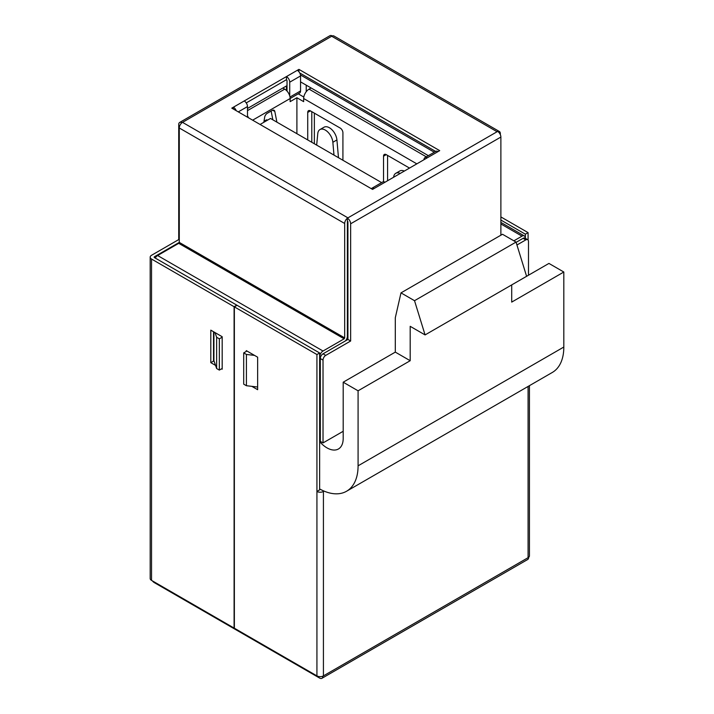 <?xml version="1.0" encoding="UTF-8"?>
<svg xmlns="http://www.w3.org/2000/svg" width="714" height="714" viewBox="0 0 714 714"><rect width="100%" height="100%" fill="white"/><g stroke="black" fill="none" stroke-linecap="round" stroke-linejoin="round"><path stroke-width="1.07" d="M428.338 155.652L300.549 81.878M287.019 85.626L247.49 108.448M286.475 90.499L286.475 85.939M306.235 91.722L306.235 85.162M563.819 272.016L548.932 263.421L511.706 284.904L511.706 302.102L563.819 272.016L563.819 347.04A55.514 32.05 -120 0 1 552.324 372.449L346.585 491.232A55.514 32.05 -120 0 0 358.08 465.823L358.08 390.799L410.193 360.713L410.193 326.325L425.08 334.92L526.602 276.309L516.043 242.082L502.504 234.263L400.991 292.874L395.306 317.73L395.306 352.118L343.193 382.204L358.08 390.799M215.003 332.581L216.628 337.267L216.628 368.522L213.923 360.713L213.923 331.956M320.175 489.242A55.514 32.05 -120 0 0 346.585 491.232M343.193 382.204L343.193 438.467A22.973 13.263 60 0 1 338.436 448.981A22.973 13.263 60 0 1 320.175 442.234L320.318 390.719M319.64 390.487L320.175 390.799M425.08 334.92L414.522 300.692L516.043 242.082M414.522 300.692L400.991 292.874M346.433 339.534L347.111 339.926M347.388 221.295L347.388 218.172A4.596 2.651 -120 0 1 350.636 223.794L350.636 341.015L347.923 339.453L347.923 222.232L347.388 221.295L347.923 221.608L347.923 339.453L323.023 353.832L325.727 355.393A3.829 2.213 120 0 0 323.023 360.088L323.023 442.921L343.193 431.283M320.175 442.234L321.005 441.761M434.291 152.216L300.451 74.943M314.356 143.773L314.356 113.133M410.193 360.713L395.306 352.118M216.628 337.267L219.341 338.829L222.179 337.186M246.955 351.02L243.706 352.894L246.41 354.456L254.532 355.393M246.41 354.456L246.41 385.721L243.706 384.159L243.706 352.894M246.41 385.721L257.647 387.015M216.628 368.522L219.341 370.093L219.341 338.829M219.341 370.093L222.179 368.451M246.25 102.914L286.475 79.691L286.475 76.568L244.242 100.951A4.596 2.651 60 0 1 247.49 106.573L247.49 117.203M298.925 71.757L298.925 69.374L297.301 70.311A4.596 2.651 60 0 1 300.549 75.943L300.549 90.946A4.596 2.651 60 0 1 299.603 93.043L290.134 98.514L290.134 101.647L296.899 97.747L296.899 133.688M233.416 109.072L233.416 107.198L231.791 108.135L372.565 189.406L374.19 188.469A4.596 2.651 -120 0 0 371.887 188.246L382.722 181.99A4.596 2.651 60 0 1 385.016 182.222L427.249 157.839A4.596 2.651 -120 0 0 424.946 157.607A4.596 2.651 -120 0 0 424 159.713M323.023 360.088L320.318 358.526L320.318 441.359L323.023 442.921M500.88 235.201L500.88 137.052A4.596 2.651 -120 0 0 497.631 131.421L497.087 131.733L331.689 36.244L332.224 35.923A4.596 2.651 -120 0 0 329.93 35.7L179.678 122.442A4.596 2.651 -120 0 0 178.732 124.548L178.732 239.583L179.276 239.895M525.245 238.289L525.245 238.021A4.596 2.651 120 0 0 524.29 235.915A4.596 2.651 120 0 0 521.996 236.147L513.875 240.832M500.336 134.66L500.336 133.616A4.596 2.651 120 0 0 499.389 131.51A4.596 2.651 120 0 0 497.685 131.456M347.388 218.172L347.923 217.859L182.525 122.362L181.981 122.728A4.596 2.651 -60 0 1 182.525 122.362L331.689 36.244A4.596 2.651 -60 0 1 332.224 35.977L332.224 35.923M299.728 72.962L435.647 151.43M424.946 157.607L435.781 151.359A4.596 2.651 60 0 1 438.075 151.582L439.699 150.645L298.925 69.374M181.981 122.728A4.596 2.651 -60 0 0 179.276 127.984L179.276 242.394L178.732 243.331L157.615 255.523L323.023 351.02L344.139 338.829L344.675 337.892L344.675 223.482A4.596 2.651 120 0 1 347.388 218.216M345.433 340.89A4.596 2.651 120 0 0 347.388 336.33L347.388 221.92M181.981 122.674A4.596 2.651 -120 0 0 179.678 122.442M516.124 242.349L523.076 238.333A3.829 2.213 -60 0 1 524.995 238.146L527.7 239.708A3.829 2.213 120 0 0 525.79 239.895L523.076 238.333M320.318 358.526A3.829 2.213 -60 0 1 323.023 353.832M527.7 239.708A3.829 2.213 120 0 1 528.494 241.457L528.494 275.22M516.945 245L525.79 239.895M350.636 341.015L325.727 355.393M323.023 351.02A4.596 2.651 120 0 0 319.774 356.643L319.774 388.844L320.318 388.532M155.25 258.066A4.596 2.651 -60 0 1 157.615 255.523M332.224 35.977A4.596 2.651 -60 0 1 333.982 36.012L499.389 131.51M371.887 188.246A4.596 2.651 -120 0 0 371.369 188.719M287.019 91.071L287.019 80.628L286.475 79.691M289.723 95.917L289.723 82.19A4.596 2.651 -120 0 0 286.475 76.568L297.301 70.311M236.227 110.697A4.596 2.651 -120 0 0 233.416 107.198L244.242 100.951M322.844 676.167L323.424 675.881A4.596 2.651 180 0 1 322.844 676.167A4.596 2.651 180 0 1 316.927 675.881L316.927 354.537L234.362 306.868L237.066 305.306L319.64 352.975L319.64 489.893L316.927 491.455A4.596 2.651 0 0 0 323.424 491.455L324.049 491.098M323.424 491.455L323.424 675.881L528.583 557.384A4.596 2.651 180 0 1 528.083 557.723L528.083 386.444M154.233 256.853L154.233 257.477L154.233 256.853L179.276 242.394L344.675 337.892M150.181 257.165L150.181 578.51A4.596 2.651 180 0 0 151.529 580.384L234.094 628.061L234.094 306.708L151.529 259.039A4.596 2.651 0 0 1 150.181 257.165A4.596 2.651 0 0 1 151.529 255.291L178.732 239.583M322.889 676.194A4.596 2.651 60 0 1 321.934 678.3A4.596 2.651 60 0 1 319.64 678.077L154.233 582.579A4.596 2.651 60 0 1 152.439 580.91M528.628 557.411A4.596 2.651 60 0 1 527.673 559.517L321.934 678.3M234.094 306.708L236.798 305.146L154.233 257.477M215.548 365.398L210.808 362.667L210.808 330.154L222.179 336.722L222.179 369.227L221.501 368.835M214.191 361.489L213.522 361.106L213.522 331.715M234.362 306.868L234.362 628.213L316.927 675.881M246.276 351.413L246.276 350.628L257.647 357.196L257.647 389.701L251.828 386.345M529.431 385.667L529.431 555.849A4.596 2.651 180 0 1 528.583 557.384M528.083 240.047L528.083 232.63L500.88 216.922M525.379 238.369L525.379 234.192L500.88 220.046M319.64 352.975L316.927 354.537M525.379 234.192L528.083 232.63M213.522 361.106L210.808 362.667M263.903 122.264A1.91 1.107 -60 0 1 265.144 120.621L266.188 120.014A1.91 1.107 -60 0 1 267.143 119.925L267.545 120.157M272.846 119.809L271.133 111.054M276.907 122.148L274.81 111.438A3.829 2.213 120 0 0 274.069 110.277A3.829 2.213 120 0 0 272.159 110.465L267.295 113.267A3.829 2.213 120 0 0 264.644 117.301L263.841 122.299M416.824 163.854L303.664 98.523L303.664 101.647L296.899 97.747M298.247 93.829L303.807 97.042M404.32 171.074A10.719 6.185 -120 0 0 399.822 170.985L395.761 173.323A10.719 6.185 -120 0 0 393.592 177.268M387.586 180.731L387.586 155.42M311.786 142.282L311.786 111.652M338.472 157.696L336.919 139.935A10.719 6.185 -120 0 0 331.912 129.707A10.719 6.185 -120 0 0 324.022 127.217L319.961 129.564A10.719 6.185 -120 0 0 317.784 133.572L316.668 145.103M400.259 173.422A10.719 6.185 -120 0 0 395.761 173.323M383.525 181.775L383.525 156.196A3.829 2.213 60 0 1 384.319 154.447A3.829 2.213 60 0 1 386.229 154.635L409.515 168.076M307.725 139.944L307.725 112.437A3.829 2.213 60 0 1 308.519 110.679A3.829 2.213 60 0 1 310.429 110.875L340.212 128.065A3.829 2.213 60 0 1 342.916 132.75L342.916 160.257M333.982 155.099L332.858 142.273A10.719 6.185 -120 0 0 327.851 132.054A10.719 6.185 -120 0 0 319.961 129.564M303.664 98.523A7.658 4.418 -60 0 1 309.082 89.143L426.303 156.83M311.108 87.974L309.082 89.143M247.49 110.634L284.716 89.143L282.824 88.054M284.716 89.143A7.658 4.418 60 0 1 290.134 98.523L252.64 120.175M248.534 117.801A7.658 4.418 -120 0 0 247.49 115.918M381.642 182.614L270.499 118.453L260.083 124.468M358.08 465.823L563.819 347.04M521.996 236.147L500.88 223.955M438.075 151.582L427.249 157.839M385.016 182.222L374.19 188.469M347.923 217.859L497.087 131.733M178.732 243.331L344.139 338.829M179.276 127.984L344.675 223.482M350.636 223.794L500.88 137.052M289.723 82.19L300.549 75.943M289.991 97.042L300.549 90.946M238.289 111.884L247.49 106.573M151.529 580.384L151.529 259.039M310.429 110.875L307.725 112.437M336.919 139.935L332.858 142.273M386.229 154.635L383.525 156.196M265.947 121.085L265.144 120.621M266.991 120.479L266.188 120.014M274.81 111.438L272.694 110.215M500.88 222.402L524.29 235.915"/></g></svg>
